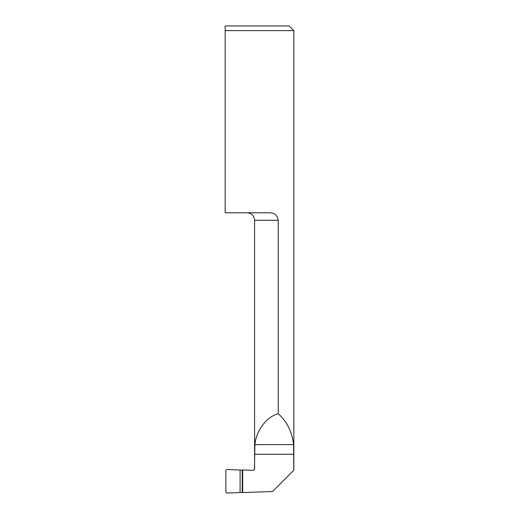 <?xml version="1.0" encoding="UTF-8"?>
<svg xmlns="http://www.w3.org/2000/svg" width="519" height="519" viewBox="0 0 519 519"><rect width="100%" height="100%" fill="white"/><g stroke="black" fill="none" stroke-linecap="round" stroke-linejoin="round"><path stroke-width="0.78" d="M293.819 470.272L293.566 444.64C292.074 431.795 286.968 421.493 278.249 413.734L278.249 220.264C277.354 215.203 274.382 212.712 269.355 212.79L225.168 212.79L225.168 30.621L293.832 30.621L293.832 470.188L272.579 491.512L242.684 492.557L242.237 492.466L242.237 470.045L242.684 469.954L242.684 492.557M240.089 492.466L240.089 470.045L226.881 469.461L225.869 470.376L225.869 492.135L226.881 493.05L242.237 492.466M240.089 470.045L242.237 470.045M278.249 413.734C266.675 416.614 256.101 430.621 254.913 444.64L254.433 469.598L253.155 470.324L242.684 469.954M254.433 469.598L254.608 468.916M225.168 30.621L225.168 25.95L225.168 30.621M293.832 30.621L289.161 25.95L225.168 25.95M293.819 454.248L254.608 454.248M254.595 468.968L254.595 220.264L278.249 220.264M293.566 444.64L254.913 444.64M254.595 220.264C254.154 215.722 251.663 213.231 247.122 212.79"/></g></svg>
